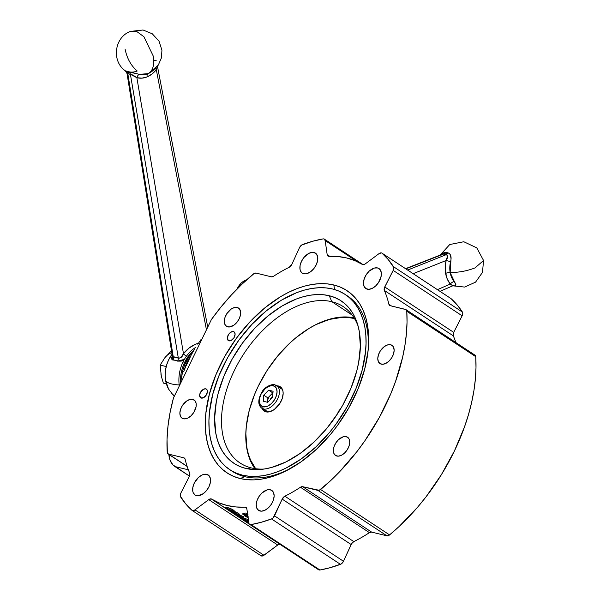 <?xml version="1.0" encoding="UTF-8"?>
<svg xmlns="http://www.w3.org/2000/svg" width="600" height="600" viewBox="0 0 600 600"><rect width="100%" height="100%" fill="white"/><g stroke="black" fill="none" stroke-linecap="round" stroke-linejoin="round"><path stroke-width="0.9" d="M172.44 356.468L172.297 355.778L173.257 356.888L127.823 73.65A4.162 3.053 112.5 0 0 126.84 71.483A14.828 8.22 -111.6 0 0 127.95 71.85A4.162 3.225 -76.3 0 1 129.135 74.078A17.527 9.712 68.4 0 1 127.823 73.65A17.527 9.712 -111.6 0 0 129.135 74.078A17.527 9.712 -111.6 0 0 130.403 74.273L178.335 358.125L173.257 356.888L127.823 73.65L127.042 73.418M198.877 343.147L195.495 344.257L189.075 348.045L183.472 353.692L136.875 77.715A4.162 2.618 104.6 0 1 139.38 74.347A21.172 16.455 103.1 0 0 148.087 73.642A4.162 2.287 -112.5 0 0 147.165 76.883A25.02 19.447 -76.9 0 1 136.875 77.715L141.983 78.15L147.165 76.883L152.047 73.995L156.3 69.683L206.445 329.812L156.3 69.683A4.162 1.335 37.9 0 1 155.572 68.528A4.162 1.335 -142.1 0 0 156.3 69.683A25.02 19.447 -76.9 0 1 147.165 76.883A4.162 2.287 67.5 0 1 148.087 73.642L148.523 73.455A21.172 16.455 103.1 0 0 155.82 67.552M125.565 70.95L126.84 71.483C124.583 70.635 125.145 70.71 128.52 71.707A21.172 16.365 -75.8 0 0 137.205 70.995C131.032 65.715 126.998 58.432 125.1 49.148M153.218 55.98C154.567 65.13 152.858 71.017 148.087 73.642C152.858 71.017 154.567 65.13 153.218 55.98L143.903 36.72L136.89 31.612L130.41 31.402L136.89 31.612L143.903 36.72L153.218 55.98M172.042 354.263A27.615 21.405 103.7 0 0 168.525 389.025L174.218 396.48L168.525 389.025A27.615 21.405 103.7 0 1 165.645 380.655L165.165 375.442L165.517 370.095L166.703 364.808L168.66 359.798L172.042 354.263A27.615 21.405 103.7 0 0 165.645 380.655L165.165 375.442L165.517 370.095L166.703 364.808L168.66 359.798L172.042 354.263M172.215 355.657L173.078 360.03L172.29 359.895L171.472 358.748L172.215 355.657M175.267 360.285L173.078 360.03A4.162 3.39 89 0 0 173.257 356.888A24.78 13.732 68.4 0 1 178.335 358.125L180.69 357.81L183.472 353.692L136.875 77.715L132.93 75.067L130.403 74.273L178.335 358.125A4.162 2.97 -64.3 0 1 177.555 361.118L175.267 360.285M198.42 343.26A33.053 25.695 -76.9 0 0 183.472 353.692A4.162 1.343 -141.9 0 0 186.435 356.205A4.162 1.343 38.1 0 1 183.472 353.692C182.385 356.873 180.667 358.35 178.335 358.125A4.162 2.97 115.7 0 1 177.555 361.118L184.395 359.377L181.245 361.11L177.555 361.118A21.87 12.12 -111.6 0 0 173.078 360.03A4.162 3.39 -91 0 0 173.257 356.888M174.488 395.918L171.773 393.533L174.488 395.918M168.593 389.153L165.645 380.655A31.223 9.712 -10 0 0 179.197 384.945A31.223 9.712 170 0 1 165.645 380.655L168.593 389.153M125.43 70.883L139.38 74.347L148.087 73.642A21.172 16.455 103.1 0 0 148.53 73.455L158.295 65.13L161.453 57.795L161.933 50.19L159.023 41.175L152.288 33.803L143.062 30L130.41 31.402C114.352 37.2 111.3 61.245 125.415 70.875L127.02 73.537L172.358 356.197M156.458 69.278L157.125 66.75L156.458 69.278M156.262 60.758A14.828 8.092 66.7 0 1 154.08 60.225M136.875 77.715L130.403 74.273A4.162 3.353 93.4 0 0 129.023 72.015L139.38 74.347A4.162 2.618 -75.4 0 0 136.875 77.715M127.95 71.85A14.828 8.22 -111.6 0 0 129.023 72.015A4.162 3.353 -86.6 0 1 130.403 74.273A17.527 9.712 68.4 0 1 129.135 74.078A4.162 3.225 103.7 0 0 127.95 71.85M126.84 71.483A4.162 3.053 -67.5 0 1 127.823 73.65M230.955 470.423A104.91 63.863 -56.6 0 0 244.763 476.662L240.218 478.545A109.073 66.398 123.4 0 1 220.042 365.483A109.073 66.398 123.4 0 1 333.795 284.97L334.605 289.553L333.795 284.97A109.073 66.398 123.4 0 1 368.025 351.353A109.073 66.398 123.4 0 1 291.097 468.188A109.073 66.398 123.4 0 1 240.218 478.545L244.763 476.662A104.91 63.863 -56.6 0 0 292.418 467.43M367.845 352.86A104.91 63.863 -56.6 0 0 346.305 295.215M205.755 388.845A5.205 3.165 123.4 0 1 206.385 389.115A5.205 3.165 123.4 0 1 206.46 394.732A5.205 3.165 123.4 0 1 201.292 398.085A5.205 3.165 123.4 0 1 200.663 397.808A5.205 3.165 123.4 0 1 200.587 392.197A5.205 3.165 123.4 0 1 205.755 388.845L206.88 389.588L205.755 388.845L203.603 389.19L200.325 392.685L199.627 395.385L200.708 397.845L203.438 397.732L206.22 395.123L207.42 391.545L207.15 390.053L205.755 388.845M233.438 331.59A5.205 3.165 123.4 0 1 234.067 331.86A5.205 3.165 123.4 0 1 234.142 337.47A5.205 3.165 123.4 0 1 228.968 340.822A5.205 3.165 123.4 0 1 228.337 340.553A5.205 3.165 123.4 0 1 228.263 334.935A5.205 3.165 123.4 0 1 233.438 331.59L234.562 332.325L233.438 331.59L232.042 331.642L229.785 332.993L228.502 334.545L227.303 338.123L228.39 340.582L231.12 340.478L233.903 337.868L235.103 334.282L234.487 332.235L233.438 331.59M192.743 399.36A10.928 6.652 123.4 0 1 194.062 399.93A10.928 6.652 123.4 0 1 194.228 411.713A10.928 6.652 123.4 0 1 183.368 418.755A10.928 6.652 123.4 0 1 182.047 418.185A10.928 6.652 123.4 0 1 181.89 406.395A10.928 6.652 123.4 0 1 192.743 399.36L195.112 400.92L192.743 399.36L189.817 399.472L186.63 401.048L182.392 405.562L180.562 409.35L179.873 413.085L180.428 416.213L182.153 418.245L184.77 418.882L187.882 418.028L191.032 415.8L193.725 412.545L196.05 406.853L196.118 403.35L194.955 400.717L192.743 399.36M237.165 307.47A10.928 6.652 123.4 0 1 238.485 308.04A10.928 6.652 123.4 0 1 238.642 319.822A10.928 6.652 123.4 0 1 227.79 326.865A10.928 6.652 123.4 0 1 226.47 326.295A10.928 6.652 123.4 0 1 226.312 314.505A10.928 6.652 123.4 0 1 237.165 307.47L239.535 309.03L237.165 307.47L234.24 307.582L231.045 309.157L226.815 313.673L224.985 317.46L224.295 321.195L224.85 324.322L226.575 326.355L229.192 326.993L233.91 325.178L236.88 322.38L239.19 318.795L240.472 314.962L240.54 311.46L239.377 308.827L237.165 307.47M313.98 252.487A11.97 7.283 123.4 0 1 315.428 253.11A11.97 7.283 123.4 0 1 315.6 266.025A11.97 7.283 123.4 0 1 303.712 273.728A11.97 7.283 123.4 0 1 302.265 273.105A11.97 7.283 123.4 0 1 302.085 260.197A11.97 7.283 123.4 0 1 313.98 252.487L316.567 254.197L313.98 252.487L312.442 252.345L309.03 253.29L304.02 257.392L301.493 261.322L300.09 265.522L300.015 269.355L301.29 272.243L302.377 273.18L305.243 273.877L306.915 273.608L310.41 271.882L313.665 268.822L316.192 264.892L317.595 260.692L317.67 256.86L316.395 253.98L313.98 252.487M377.55 267.938A11.97 7.283 123.4 0 1 378.998 268.56A11.97 7.283 123.4 0 1 379.178 281.468A11.97 7.283 123.4 0 1 367.282 289.178A11.97 7.283 123.4 0 1 365.835 288.555A11.97 7.283 123.4 0 1 365.663 275.64A11.97 7.283 123.4 0 1 377.55 267.938L380.145 269.64L377.55 267.938L374.347 268.058L369.157 271.17L366.21 274.733L364.207 278.873L363.457 282.968L364.065 286.395L365.947 288.623L368.812 289.32L372.233 288.375L375.675 285.938L378.623 282.375L381.173 276.142L381.248 272.31L379.972 269.423L377.55 267.938M390.653 344.752A10.928 6.652 123.4 0 1 391.972 345.322A10.928 6.652 123.4 0 1 392.13 357.112A10.928 6.652 123.4 0 1 381.27 364.147A10.928 6.652 123.4 0 1 379.95 363.577A10.928 6.652 123.4 0 1 379.793 351.795A10.928 6.652 123.4 0 1 390.653 344.752L393.015 346.312L390.653 344.752L387.728 344.873L384.533 346.44L380.295 350.962L378.465 354.743L377.775 358.485L378.337 361.612L380.055 363.645L382.673 364.282L385.793 363.42L388.935 361.192L391.627 357.945L393.457 354.157L394.147 350.423L393.585 347.295L392.857 346.118L390.653 344.752M346.23 436.65A10.928 6.652 123.4 0 1 347.55 437.213A10.928 6.652 123.4 0 1 347.707 449.002A10.928 6.652 123.4 0 1 336.855 456.037A10.928 6.652 123.4 0 1 335.528 455.467A10.928 6.652 123.4 0 1 335.37 443.685A10.928 6.652 123.4 0 1 346.23 436.65L348.593 438.202L346.23 436.65L343.305 436.763L338.565 439.597L335.873 442.853L334.043 446.64L333.36 450.375L333.915 453.502L335.632 455.535L338.25 456.173L341.37 455.31L344.513 453.09L347.205 449.835L349.035 446.048L349.725 442.312L349.163 439.185L348.435 438.007L346.23 436.65M270.308 489.78A11.97 7.283 123.4 0 1 271.755 490.403A11.97 7.283 123.4 0 1 271.928 503.31A11.97 7.283 123.4 0 1 260.04 511.02A11.97 7.283 123.4 0 1 258.593 510.397A11.97 7.283 123.4 0 1 258.42 497.482A11.97 7.283 123.4 0 1 270.308 489.78L272.903 491.482L270.308 489.78L267.105 489.9L261.915 493.013L258.968 496.575L256.965 500.722L256.215 504.817L256.822 508.237L258.705 510.465L261.57 511.162L264.99 510.225L268.433 507.78L271.38 504.225L273.382 500.077L274.14 495.982L273.525 492.562L272.73 491.272L270.308 489.78M206.737 474.33A11.97 7.283 123.4 0 1 208.185 474.96A11.97 7.283 123.4 0 1 208.358 487.868A11.97 7.283 123.4 0 1 196.462 495.577A11.97 7.283 123.4 0 1 195.015 494.947A11.97 7.283 123.4 0 1 194.843 482.04A11.97 7.283 123.4 0 1 206.737 474.33L209.325 476.04L206.737 474.33L203.528 474.457L201.788 475.132L198.345 477.57L194.25 483.165L192.847 487.365L192.772 491.205L193.245 492.795L195.127 495.022L198 495.72L203.167 493.725L206.423 490.665L208.95 486.735L210.353 482.535L210.428 478.702L209.153 475.822L206.737 474.33M279.84 544.252A4.162 2.535 -56.6 0 0 277.71 545.018L208.748 499.612A4.162 2.535 123.4 0 1 211.185 498.893L249.173 523.905L211.185 498.893A4.162 2.535 123.4 0 1 211.65 499.088L249.067 523.717L246.847 508.868L246.03 507.442A4.162 2.535 123.4 0 1 246.847 508.868L248.827 522.952A4.162 2.535 123.4 0 0 249.63 524.362L318.593 569.768A4.162 2.535 -56.6 0 0 319.942 570A160.282 97.575 -56.6 0 0 340.47 564.338A4.162 2.535 -56.6 0 0 343.485 561.27L351.142 544.523L282.18 499.118A4.162 2.535 123.4 0 1 284.858 496.2L353.827 541.605A139.462 84.9 -56.6 0 0 369.428 532.643L300.457 487.237A4.162 2.535 123.4 0 1 302.647 486.69L371.61 532.095L386.91 535.815A4.162 2.535 -56.6 0 0 389.565 534.915A160.282 97.575 -56.6 0 0 475.74 356.663A4.162 2.535 -56.6 0 0 474.923 355.013L475.74 356.663L406.778 311.257L475.74 356.663L475.995 367.553L475.388 378.87L473.933 390.533L471.623 402.457L468.495 414.562L464.55 426.757L454.373 451.065L441.382 474.69L425.947 496.957L417.45 507.375L399.195 526.425L389.565 534.915L320.603 489.51L389.565 534.915L388.882 535.403L386.91 535.815L317.947 490.41L386.91 535.815L371.61 532.095A4.162 2.535 -56.6 0 0 369.428 532.643L300.457 487.237A139.462 84.9 123.4 0 1 284.858 496.2L353.827 541.605A4.162 2.535 -56.6 0 0 351.142 544.523L282.18 499.118L274.522 515.865L343.485 561.27L274.522 515.865A4.162 2.535 123.4 0 1 271.507 518.933L340.47 564.338L271.507 518.933A160.282 97.575 123.4 0 1 250.98 524.595L319.942 570L250.98 524.595A4.162 2.535 123.4 0 1 249.63 524.362M245.542 507.24L246.45 507.832L245.542 507.24A4.162 2.535 123.4 0 1 246.045 507.457L245.542 507.24A4.162 2.535 -56.6 0 0 245.01 507.188A4.162 2.535 123.4 0 1 245.542 507.24M280.147 544.298L277.71 545.018L263.085 555.795L260.843 555.638A4.162 2.535 -56.6 0 0 261.022 555.78A4.162 2.535 -56.6 0 0 263.962 555.278L194.993 509.873L208.748 499.612L194.993 509.873L263.962 555.278L277.71 545.018L208.748 499.612L211.185 498.893A4.162 2.535 -56.6 0 1 211.65 499.088L219.09 502.882L227.183 505.507L235.853 506.955L245.01 507.188L246.705 508.305L245.01 507.188A139.462 84.9 123.4 0 1 211.65 499.088L249.54 524.295L250.98 524.595L261.142 522.3L271.507 518.933L273.218 517.77L282.18 499.118L284.858 496.2A139.462 84.9 123.4 0 0 300.457 487.237L302.647 486.69L371.61 532.095L369.428 532.643A139.462 84.9 123.4 0 1 353.827 541.605L351.653 543.607L343.485 561.27L341.34 563.88L330.105 567.705L319.942 570L318.502 569.707M381.96 253.132A4.162 2.535 123.4 0 0 381.457 252.915L379.02 253.635L365.265 263.895A4.162 2.535 123.4 0 1 362.37 264.428L354.93 260.632L346.837 258L338.168 256.56L329.002 256.32A4.162 2.535 123.4 0 1 327.968 256.05A4.162 2.535 123.4 0 1 327.173 254.64L325.185 240.555L357.195 261.63L325.185 240.555L323.888 238.928A4.162 2.535 123.4 0 0 323.04 238.913L312.877 241.208L301.642 245.04L299.498 247.642L291.84 264.39A4.162 2.535 123.4 0 1 289.155 267.315A139.462 84.9 123.4 0 0 273.555 276.27A4.162 2.535 123.4 0 1 271.373 276.817L256.072 273.097A4.162 2.535 123.4 0 0 253.41 273.998A160.282 97.575 123.4 0 0 211.447 319.47L173.438 398.092L170.145 412.215L168 426.045L167.032 439.433L167.363 452.933L168.562 454.118L183.863 457.83A4.162 2.535 123.4 0 1 184.365 458.048A4.162 2.535 123.4 0 1 185.123 459.217A139.462 84.9 123.4 0 0 189.69 473.077A4.162 2.535 123.4 0 1 189.278 476.55L180.833 493.103L180.27 496.095L185.835 504.007L191.873 510.232L193.267 510.63L194.993 509.873A4.162 2.535 123.4 0 1 192.06 510.375A4.162 2.535 123.4 0 1 191.873 510.232A160.282 97.575 123.4 0 1 180.562 496.838A4.162 2.535 123.4 0 1 180.833 493.103L189.278 476.55L189.69 473.077A139.462 84.9 123.4 0 1 185.123 459.217L183.863 457.83L168.562 454.118L187.102 466.32L168.562 454.118A4.162 2.535 123.4 0 1 168.06 453.9A4.162 2.535 123.4 0 1 167.243 452.25A160.282 97.575 123.4 0 1 173.438 398.092L211.447 319.47L221.07 306.877L231.337 295.028L242.153 284.032L254.1 273.517L256.072 273.097L271.373 276.817L273.555 276.27A139.462 84.9 123.4 0 1 289.155 267.315L291.84 264.39L299.498 247.642A4.162 2.535 123.4 0 1 302.513 244.575A160.282 97.575 123.4 0 1 323.04 238.913A4.162 2.535 123.4 0 1 323.888 238.928A4.162 2.535 123.4 0 1 324.39 239.145A4.162 2.535 123.4 0 1 325.185 240.555L327.173 254.64L327.772 255.9L329.002 256.32A139.462 84.9 123.4 0 1 346.837 258A139.462 84.9 123.4 0 1 362.37 264.428L363.705 264.63L365.265 263.895L379.02 253.635A4.162 2.535 123.4 0 1 381.457 252.915A4.162 2.535 123.4 0 1 382.14 253.275L451.11 298.68A4.162 2.535 -56.6 0 0 450.923 298.538A4.162 2.535 -56.6 0 0 450.728 298.425A4.162 2.535 123.4 0 1 451.11 298.68L382.14 253.275A160.282 97.575 123.4 0 1 393.45 266.67L462.42 312.075A160.282 97.575 -56.6 0 0 451.11 298.68L457.147 304.905L462.42 312.075L393.45 266.67A4.162 2.535 123.4 0 1 393.18 270.405L462.143 315.81A4.162 2.535 -56.6 0 0 462.42 312.075L462.757 313.74L462.143 315.81L393.18 270.405L384.743 286.965L453.705 332.37L462.143 315.81L453.705 332.37A4.162 2.535 -56.6 0 0 453.293 335.843L384.33 290.43A4.162 2.535 123.4 0 1 384.743 286.965L453.705 332.37L453.293 335.843L384.33 290.43A139.462 84.9 123.4 0 1 388.897 304.298L391.493 306L388.897 304.298L390.158 305.678A4.162 2.535 123.4 0 1 389.647 305.46A4.162 2.535 123.4 0 1 388.897 304.298A139.462 84.9 123.4 0 0 384.33 290.43L384.353 287.91L393.18 270.405L393.743 267.413L388.185 259.5L382.14 253.275A4.162 2.535 123.4 0 0 381.96 253.132L450.923 298.538M168.907 454.455A16.65 12.908 103.7 0 0 174.9 466.545L189.465 476.138L172.882 464.842L169.972 460.013L168.9 453.938M174.9 466.545L188.347 469.808L174.9 466.545M187.148 466.455A4.162 2.535 123.4 0 1 187.012 466.373A4.162 2.535 -56.6 0 0 187.148 466.455L168.06 453.9M231.218 510.18L227.145 508.605L226.447 508.493L227.077 509.07L227.288 508.643L227.077 509.07L229.447 510.368L232.89 511.298M226.447 508.493L231.382 510.263L231.36 511.118L231.697 510.435L232.29 510.787M231.712 511.433L233.835 511.86L232.08 510.45L225.54 508.043L231.712 511.433M232.763 511.463L229.725 510.495L226.47 508.59M234.15 510.99L233.407 510.053L232.958 510.982L233.7 511.912L230.212 510.855M232.958 510.982L233.407 510.053L227.745 507.518L227.303 508.44L232.958 510.982M229.507 510.533L225.54 508.043L227.303 508.44L227.745 507.518L226.02 507.082L225.548 508.035M237.097 288.998L240.9 283.395L243.157 281.513L246.75 279.772A16.65 12.908 103.7 0 0 237.097 288.998M327.173 254.64L329.685 256.298L327.173 254.64M455.827 342.45A139.462 84.9 -56.6 0 0 453.293 335.843A139.462 84.9 123.4 0 1 455.827 342.45M390.158 305.678L405.45 309.39A4.162 2.535 123.4 0 1 405.952 309.608A4.162 2.535 123.4 0 1 406.778 311.257A160.282 97.575 123.4 0 1 320.603 489.51A4.162 2.535 123.4 0 1 317.947 490.41L302.647 486.69L319.222 490.312L330.225 481.02L339.54 471.817L356.978 451.553L364.98 440.625L379.245 417.6L390.87 393.548L395.588 381.353L402.66 357.053L404.963 345.127L406.425 333.465L407.033 322.147L406.778 311.257L405.975 309.623L390.158 305.678M248.737 522.27A140.505 85.53 123.4 0 1 244.86 520.898A140.505 85.53 -56.6 0 0 248.737 522.27M248.542 520.935A139.462 84.9 123.4 0 1 246.968 520.41A139.462 84.9 -56.6 0 0 248.542 520.935M244.478 520.005L244.237 520.493A140.505 85.53 -56.6 0 0 248.7 522.045A140.505 85.53 123.4 0 1 244.237 520.493L244.86 520.898M239.123 516.315L238.83 516.93L241.312 517.178L235.5 514.74L241.312 517.178L238.92 516.99L245.407 519.87L242.917 519.623L247.237 520.44L242.917 519.623L245.407 519.87L238.92 516.99M234.983 514.088L242.888 517.575L243.33 516.653L231.45 511.342M243.3 516.713L242.978 517.635L240.308 517.507L247.147 520.388L247.597 519.465L243 517.582L247.688 519.518L247.237 520.44L240.308 517.507L242.888 517.575L235.5 514.74M242.542 518.648L242.272 519.195L242.542 518.648M238.913 514.162L238.567 513.735M238.028 513.352L238.89 514.035L238.478 514.118M234.142 512.685L236.46 514.35L238.028 515.04L238.447 514.957L237.585 514.275L238.447 514.957M234.097 511.928L233.55 511.627L234.097 511.928M231.75 511.942L234.15 513.577L234.938 513.757L233.655 512.857M231.653 511.935L232.08 511.028M238.433 514.283L239.077 514.515L238.89 514.912M238.627 515.445L235.575 514.005L238.627 515.445L239.347 515.498L239.002 514.995M232.56 512.812L233.303 513.248M230.805 511.567L232.118 512.543L230.865 511.478M234.915 513.87L231.667 512.033M234.292 513.248L234.938 513.757M238.028 515.04L234.12 512.812M234.525 512.752L237.585 514.275M238.237 514.455L238.68 513.533L236.16 512.138L235.71 513.06L238.237 514.455M235.71 513.06L236.16 512.138L234.337 511.418L233.895 512.34L235.71 513.06M244.56 513.908L245.01 512.977L244.56 513.908L248.002 514.688L244.56 513.908L247.478 515.827L244.56 513.908M247.5 513.457L245.01 512.977L247.5 513.457M245.647 514.987L245.183 515.903L248.108 517.418L242.7 514.02L243.135 513.007L244.92 514.86L244.612 515.498L244.92 514.86L245.505 515.227M248.1 517.665L246.142 516.757L248.1 517.665M244.507 515.812L246.142 516.757M247.688 514.845L245.88 514.373L247.8 515.64L245.88 514.373L247.748 514.868M242.7 514.02L243.127 514.725M247.875 516.195L246.93 515.73M245.7 515.347L243.135 513.007L248.16 516.322M233.903 511.312L238.417 513.36L239.812 514.47L238.778 514.418M238.59 514.83L243.42 516.713M233.85 510.982L233.438 510.893L233.85 510.982M226.103 507.067L231.12 508.815L234.292 510.84M474.42 354.795L405.952 309.608M333.795 284.97L327.007 283.837L319.837 283.65L312.345 284.415L304.612 286.11L296.707 288.728L288.712 292.237L280.695 296.618L264.93 307.778L250.013 321.78L236.513 338.093L224.955 356.077L215.782 375.053L209.347 394.283L205.897 413.033L205.335 422.002L205.56 430.582L206.572 438.69L208.358 446.25L210.9 453.195L214.178 459.442L218.153 464.947L222.795 469.65L228.053 473.505L233.88 476.482L240.218 478.545L247.005 479.67L254.183 479.857L261.675 479.1L269.407 477.397L277.312 474.78L285.308 471.27L301.275 461.7L316.695 449.055L330.968 433.822L337.507 425.415L349.065 407.43L358.237 388.455L364.673 369.225L368.123 350.475L368.678 341.505L368.452 332.925L367.44 324.817L365.655 317.257L363.112 310.32L359.843 304.065L355.86 298.56L351.225 293.858L345.96 290.002L340.132 287.025L333.795 284.97M251.49 467.947A93.668 57.023 -56.6 0 0 264.06 469.05A93.668 57.023 123.4 0 1 251.49 467.947A93.668 57.023 123.4 0 1 240.165 463.058A93.668 57.023 123.4 0 1 238.8 362.032A93.668 57.023 123.4 0 1 331.853 301.702L329.235 295.718A97.312 59.242 123.4 0 1 357.39 323.64A97.312 59.242 123.4 0 1 336.968 414.645A97.312 59.242 123.4 0 1 261.435 469.373A97.312 59.242 123.4 0 1 245.745 468.42L251.49 467.947L245.745 468.42L251.805 469.433L258.202 469.597L264.885 468.915L271.785 467.408L285.975 461.933L300.218 453.397L313.972 442.118L326.715 428.528L337.942 413.153L342.855 404.978L351.038 388.05L356.782 370.897L358.665 362.438L360.36 346.163L359.25 331.275L357.66 324.532L355.395 318.337L352.47 312.757L348.923 307.845L344.782 303.653L340.087 300.21L334.89 297.562L329.235 295.718L323.175 294.712L316.778 294.548L310.095 295.222L303.195 296.737L296.145 299.077L281.858 306.112L267.795 316.072L254.483 328.567L242.438 343.118L232.125 359.168L223.942 376.095L218.205 393.248L216.322 401.707L214.627 417.975L215.73 432.87L217.32 439.612L219.593 445.808L222.517 451.388L226.065 456.293L230.205 460.493L234.892 463.935L240.09 466.582L245.745 468.42A97.312 59.242 123.4 0 1 227.752 367.56A97.312 59.242 123.4 0 1 329.235 295.718L331.853 301.702A93.668 57.023 123.4 0 1 343.185 306.593A93.668 57.023 123.4 0 1 358.125 326.175A93.668 57.023 -56.6 0 0 331.853 301.702L352.147 315.067L331.853 301.702A93.668 57.023 -56.6 0 0 234.165 370.853A93.668 57.023 -56.6 0 0 251.49 467.947M244.763 476.662L242.49 475.162A104.91 63.863 123.4 0 1 229.8 469.695A104.91 63.863 123.4 0 1 228.278 356.543A104.91 63.863 123.4 0 1 332.498 288.975A104.91 63.863 123.4 0 1 345.18 294.45A104.91 63.863 123.4 0 1 346.71 407.603A104.91 63.863 123.4 0 1 242.49 475.162L244.763 476.662M332.498 288.975L338.587 290.962L344.197 293.82L349.252 297.532L353.715 302.055L357.54 307.35L360.69 313.358L363.142 320.04L364.86 327.308L365.827 335.108L366.045 343.365L365.505 351.99L362.19 370.02L356.002 388.522L347.175 406.77L336.06 424.072L329.775 432.15L316.043 446.805L301.215 458.963L285.855 468.173L278.16 471.548L270.562 474.067L263.123 475.702L255.915 476.43L249.015 476.25L242.49 475.162L236.392 473.183L230.79 470.325L225.728 466.612L221.265 462.09L217.44 456.795L214.29 450.78L211.845 444.105L210.127 436.838L209.153 429.037L208.935 420.78L209.475 412.155L212.798 394.125L218.985 375.623L227.805 357.375L238.92 340.072L251.903 324.39L266.257 310.92L281.423 300.18L296.82 292.597L304.425 290.077L311.858 288.442L319.065 287.715L325.965 287.895L332.498 288.975M354.09 317.903A92.625 56.385 -56.6 0 0 311.67 326.873L311.153 327.173A91.793 55.883 123.4 0 1 353.97 318.457L354.517 318.593A91.793 55.883 123.4 0 0 353.97 318.457L348.263 317.513L342.218 317.355L329.407 319.418L316.028 324.577L309.285 328.267L296.01 337.657L289.612 343.275L277.597 356.093L267 370.597L258.24 386.228L254.647 394.275L249.233 410.46L246.33 426.24L245.858 433.785L246.9 447.832L248.4 454.2L250.545 460.043L255.667 468.728A91.793 55.883 123.4 0 1 246.413 425.505A91.793 55.883 123.4 0 1 311.153 327.173M246.413 425.505L246.345 426.097A92.625 56.385 -56.6 0 0 254.865 468.607M278.49 385.987A14.572 8.873 123.4 0 1 280.252 386.745A14.572 8.873 123.4 0 1 280.462 402.457A14.572 8.873 123.4 0 1 265.987 411.847A14.572 8.873 123.4 0 1 264.225 411.082A14.572 8.873 123.4 0 1 262.05 408.405L264.36 411.173L265.987 411.847L269.888 411.69L274.147 409.597L279.795 403.567L282.233 398.52L283.147 393.54L282.983 391.305L282.405 389.37L280.118 386.655L278.49 385.987L281.647 388.065L278.49 385.987L276.623 385.808M281.752 388.215A14.572 8.873 -56.6 0 0 280.38 388.072M265.5 410.678A14.572 8.873 -56.6 0 0 266.168 411.885M272.685 396.368A4.162 2.535 -56.6 0 0 270.21 399.78M273.075 391.237L268.65 390.165L272.947 392.925L270.337 395.393A6.248 3.803 123.4 0 1 272.895 393.638L270.337 395.393L272.782 392.888L268.65 390.165L263.752 395.168L267.892 397.89L270.337 395.393A6.248 3.803 123.4 0 0 267.66 400.935L267.892 397.89L263.752 395.168L263.288 401.25L263.752 395.168L268.65 390.165L273.075 391.237L272.61 397.32L267.72 402.322L263.288 401.25L267.72 402.322L272.61 397.32M267.728 402.308A6.248 3.803 123.4 0 1 267.66 400.935L267.728 402.308M261.255 407.812A13.53 8.235 -56.6 0 0 263.483 408.975A1.665 1.29 -76.3 0 1 263.093 406.77A11.865 7.223 123.4 0 1 260.895 394.478A11.865 7.223 123.4 0 1 273.27 385.717A1.665 1.29 -76.3 0 1 274.748 384.817A1.665 1.29 -76.3 0 1 275.093 384.967A13.53 8.235 123.4 0 1 276.728 385.673A13.53 8.235 123.4 0 1 276.923 400.26A13.53 8.235 123.4 0 1 263.483 408.975A13.53 8.235 -56.6 0 0 276.615 400.793A13.53 8.235 -56.6 0 0 277.32 386.13A13.53 8.235 -56.6 0 0 275.093 384.967A1.665 1.29 103.7 0 0 274.748 384.817A1.665 1.29 103.7 0 0 273.27 385.717A11.865 7.223 123.4 0 1 275.468 398.01A11.865 7.223 123.4 0 1 263.093 406.77A1.665 1.29 103.7 0 0 263.483 408.975L268.087 412.005L263.483 408.975A13.53 8.235 123.4 0 1 261.847 408.27L267.638 412.088M263.093 406.77L266.265 406.65L267.998 405.982L271.41 403.567L274.335 400.035L276.322 395.925L277.065 391.868L276.465 388.47L274.597 386.265L271.755 385.575L268.365 386.505L264.952 388.92L260.895 394.478L259.507 398.64L259.433 402.435L260.692 405.293L263.093 406.77M341.04 408.127L338.707 411.082L336.72 415.192M201.337 339.09L201.892 339.225L201.337 339.09L197.79 344.197L201.337 339.09M194.423 349.44L191.28 354.862L194.423 349.44M188.43 360.382L191.28 354.862L186.278 365.483M183.727 371.55L185.917 365.947L183.727 371.55M180.195 382.815L181.83 377.19L180.195 382.815L180.757 382.95L180.195 382.815L180.405 383.685L180.195 382.815M184.222 370.215A36.428 28.237 -76.3 0 1 190.335 356.61L187.275 361.95L184.222 370.215M193.77 350.528A36.428 28.237 103.7 0 0 181.523 378.188M181.485 378.75L182.505 371.707L184.583 364.882L189.51 355.635L193.815 350.475M184.65 362.31L185.453 362.812L184.65 362.31A32.782 25.41 -76.3 0 1 193.972 350.183A32.782 25.41 103.7 0 0 184.65 362.31L183.045 361.92L184.65 362.31A32.782 25.41 103.7 0 0 180.517 381.653A32.782 25.41 -76.3 0 1 184.65 362.31M195.69 347.407A32.782 25.41 103.7 0 0 183.045 361.92A32.782 25.41 103.7 0 0 179.333 385.897A32.782 25.41 103.7 0 1 183.045 361.92A32.782 25.41 103.7 0 1 195.69 347.407M164.745 383.445L163.35 383.085L161.31 376.17L160.17 365.085L164.887 357.712L171.435 350.775L164.887 357.712L160.17 365.085L166.215 366.555L160.17 365.085L161.31 376.17L163.35 383.085L166.38 383.82L164.745 383.445M171.788 352.657A16.65 12.908 103.7 0 0 164.887 357.712L166.238 356.183M161.317 375.855L160.845 373.86M163.695 359.423L164.887 357.712M441.877 254.423L445.822 252.308A4.162 3.48 -70.3 0 1 443.707 254.01A17.527 5.317 -9.3 0 0 444.893 254.362A17.527 5.317 -9.3 0 0 446.28 254.64L446.978 254.895L447.51 256.192L446.13 260.513L413.16 273.675L446.13 260.513L450.6 261.638A21.172 16.328 103.4 0 0 450.158 272.52A4.162 1.297 -10 0 0 445.605 273.375A25.02 19.297 -76.6 0 1 446.13 260.513C447.877 257.745 447.923 255.788 446.28 254.64A17.527 5.317 170.7 0 1 444.893 254.362A17.527 5.317 170.7 0 1 443.707 254.01A4.162 3.48 109.7 0 0 445.822 252.308A14.828 4.5 -9.3 0 0 446.827 252.608A4.162 3.225 -76.3 0 1 444.893 254.362A4.162 3.225 103.7 0 0 446.827 252.608A14.828 4.5 -9.3 0 0 448.005 252.84A4.162 2.925 -81 0 1 446.28 254.64A4.162 2.925 99 0 0 448.005 252.84C450.862 254.138 451.725 257.07 450.6 261.638L446.13 260.513L445.192 267L446.317 276.382L447.345 279.202L450.293 284.07L437.43 289.657L450.293 284.07A25.02 19.297 -76.6 0 1 445.605 273.375A4.162 1.297 170 0 1 450.158 272.52L455.888 284.85L454.763 285.915L452.662 285.638M475.065 267.885C467.19 270.96 458.888 272.505 450.158 272.52C458.888 272.505 467.19 270.96 475.065 267.885L483.555 260.49L475.065 267.885M450.592 284.228L450.293 284.07A4.162 2.28 140.8 0 1 454.125 281.572A4.162 2.28 -39.2 0 0 450.293 284.07L452.73 285.795L450.592 284.228M446.28 254.64L407.662 270.053L446.28 254.64M443.707 254.01L405.855 268.86L442.418 254.243M441.465 255.015L443.16 253.08L444.998 252.218L448.987 253.192L450.405 254.85L451.028 258.757L450.158 272.52A21.172 16.328 103.4 0 0 454.125 281.572C456.562 284.513 456.465 285.945 453.832 285.862A4.162 2.933 98.8 0 0 453.3 285.668A4.162 2.933 -81.2 0 1 453.832 285.862A14.828 4.725 169.3 0 1 453.022 285.72M207.735 327.142L157.455 66.33M148.523 73.455L155.565 67.725M324.39 239.145L363.142 264.66M233.37 510.487L232.92 511.41M234.292 510.915L233.843 511.838M238.92 514.14L238.478 515.062M234.548 511.793L234.097 512.715M231.233 510.577L230.782 511.5M192.06 510.375L261.022 555.78M232.08 471.195L229.837 469.717M347.46 295.95L345.225 294.472M282.517 389.482L274.77 384.825C273.945 383.715 265.597 385.485 261.938 391.965C257.798 399.592 257.76 405.03 261.847 408.27M341.752 406.92L336.038 416.048M452.73 285.817L464.647 287.07L475.56 282.142L482.49 272.392L483.555 260.49L476.775 247.868L463.808 241.74L449.745 244.53L440.107 255.12M442.785 254.07L405.562 268.673M440.002 291.345L453.165 285.645"/></g></svg>
